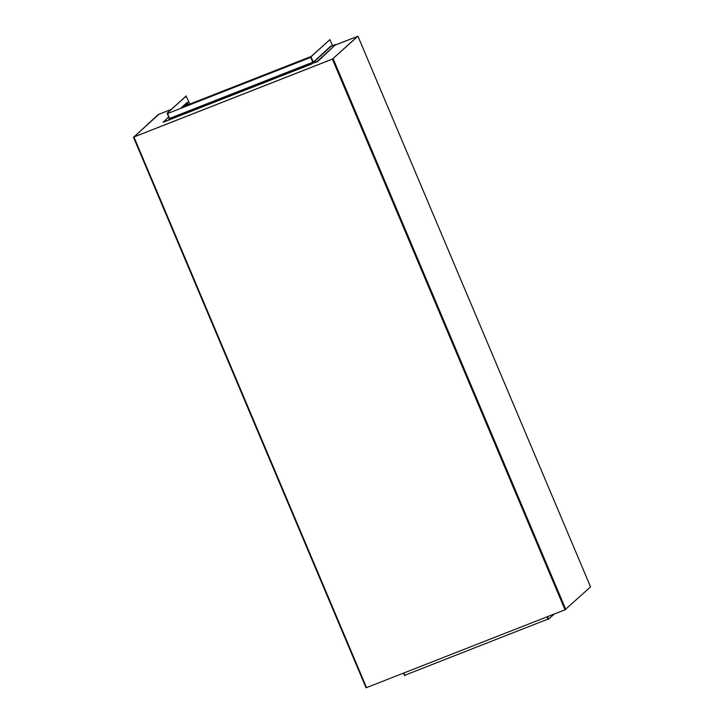 <?xml version="1.0" encoding="UTF-8"?>
<svg xmlns="http://www.w3.org/2000/svg" width="724" height="724" viewBox="0 0 724 724"><rect width="100%" height="100%" fill="white"/><g stroke="black" fill="none" stroke-linecap="round" stroke-linejoin="round"><path stroke-width="1.09" d="M187.425 103.043L187 103.206A0.697 0.67 -132.3 0 0 187.163 102.446L187.425 103.043L188.81 101.776L185.987 96.084L167.09 113.261L186.349 95.939M189.779 104.075L188.828 101.812L186.919 103.279M171.416 109.324L158.221 114.573L133.931 136.972L332.397 59.115L357.946 36.2L336.026 44.743M158.909 114.274L134.012 136.899L332.479 59.042L357.584 36.354L336.045 44.779L357.566 36.372L332.452 59.051L134.04 136.89L158.574 114.437L171.335 109.396L158.909 114.274M366.054 687.8L133.433 137.117L366.054 687.8L565.01 609.798L590.567 586.883L357.937 36.227M331.836 46.001L332.397 45.485M188.122 104.727L187.425 103.08L182.358 107.695M184.846 105.939L187.579 103.451L183.335 107.315L188.023 104.727L184.837 105.957M186.919 103.288L187.425 103.08M311.211 56.436L184.71 106.066L183.335 107.315M310.886 56.734L184.385 106.365L310.886 56.734M330.732 46.119L311.763 63.558L317.157 61.44L335.891 44.417L330.778 46.191M335.891 44.417L317.311 61.812L311.763 63.558M313.239 62.029L311.021 56.789L329.918 39.612L332.388 45.449L331.737 46.046M167.09 113.261L169.298 118.492L168.927 118.98L169.688 118.682L168.538 119.741L311.727 63.576L312.759 62.255L169.615 118.41L167.561 113.541L310.786 57.314L312.84 62.183L311.021 56.789M310.668 56.934L329.918 39.612M169.615 118.41L168.701 120.112L163.298 122.229L168.62 116.881M163.144 121.858L168.701 120.112M168.737 120.093L311.881 63.938M310.786 57.314L312.759 62.255M167.561 113.541L310.705 57.386M547.163 616.803L548.249 619.364L554.385 613.97M547.525 616.658L548.602 619.219M403.883 673.012L404.825 675.239L547.968 619.083L547.027 616.857M547.127 616.821L547.968 619.083M403.585 673.13L404.671 675.691L405.775 674.868M565.779 609.427L333.158 58.744M565.01 609.798L332.397 59.115M366.552 687.655L133.931 136.972M188.294 104.654L187.57 102.953M313.619 62.192L331.112 46.291M180.647 108.365L187.163 102.446M169.669 118.736L312.813 62.581M590.567 586.883L357.946 36.2M187 103.206L181.842 107.903"/></g></svg>
